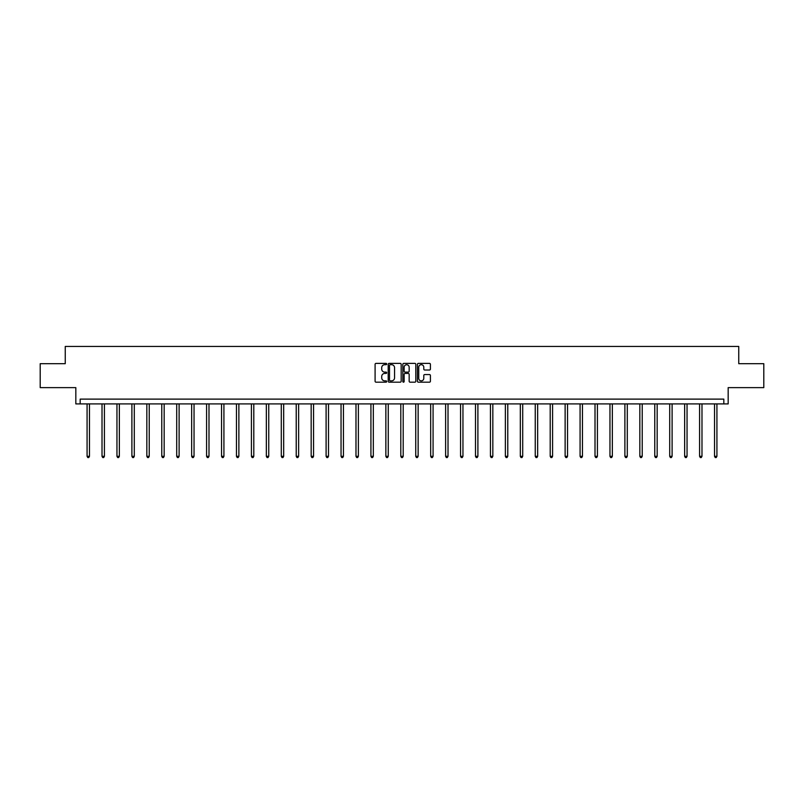<?xml version="1.0" encoding="UTF-8"?>
<svg xmlns="http://www.w3.org/2000/svg" width="804" height="804" viewBox="0 0 804 804"><rect width="100%" height="100%" fill="white"/><g stroke="black" fill="none" stroke-linecap="round" stroke-linejoin="round"><path stroke-width="1.21" d="M386.674 364.041A0.653 0.653 0 0 0 386.02 363.378L376.031 363.378A0.945 0.945 0 0 0 375.096 364.323L375.096 381.247A0.945 0.945 0 0 0 376.031 382.181L386.02 382.181A0.653 0.653 0 0 0 386.674 381.528A0.653 0.653 0 0 0 386.02 380.865L384.724 380.865A3.005 3.005 0 0 1 381.719 377.86L381.719 376.453A3.005 3.005 0 0 1 384.724 373.438L386.02 373.438A0.653 0.653 0 0 0 386.674 372.785A0.653 0.653 0 0 0 386.02 372.121L384.724 372.121A3.005 3.005 0 0 1 381.719 369.116L381.719 367.709A3.005 3.005 0 0 1 384.724 364.694L386.02 364.694A0.653 0.653 0 0 0 386.674 364.041M40.2 363.689L40.2 387.628L75.827 387.628L75.827 403.909L728.173 403.909L728.173 387.628L763.8 387.628L763.8 363.689L738.755 363.689L738.755 346.444L65.245 346.444L65.245 363.689L40.2 363.689M429.467 370.011A0.945 0.945 0 0 0 430.411 369.066L430.411 364.323A0.945 0.945 0 0 0 429.467 363.378L418.381 363.378A0.945 0.945 0 0 0 417.437 364.323L417.437 381.247A0.945 0.945 0 0 0 418.381 382.181L429.467 382.181A0.945 0.945 0 0 0 430.411 381.247L430.411 375.508A0.945 0.945 0 0 0 429.467 374.563L424.723 374.563A0.945 0.945 0 0 0 423.788 375.508L423.788 378.352A2.512 2.512 0 0 1 421.266 380.865A2.512 2.512 0 0 1 418.753 378.352L418.753 367.217A2.512 2.512 0 0 1 421.266 364.694A2.512 2.512 0 0 1 423.788 367.217L423.788 369.066A0.945 0.945 0 0 0 424.723 370.011L429.467 370.011M723.821 403.909L723.821 399.116L80.179 399.116L80.179 403.909M401.176 364.323A0.945 0.945 0 0 0 400.241 363.378L389.146 363.378A0.945 0.945 0 0 0 388.201 364.323L388.201 381.247A0.945 0.945 0 0 0 389.146 382.181L400.241 382.181A0.945 0.945 0 0 0 401.176 381.247L401.176 364.323M403.759 363.378L414.854 363.378A0.945 0.945 0 0 1 415.799 364.323L415.799 381.247A0.945 0.945 0 0 1 414.854 382.181L410.11 382.181A0.945 0.945 0 0 1 409.166 381.247L409.166 374.383A0.945 0.945 0 0 0 408.231 373.438L405.075 373.438A0.945 0.945 0 0 0 404.141 374.383L404.141 381.528A0.653 0.653 0 0 1 403.477 382.181A0.653 0.653 0 0 1 402.824 381.528L402.824 364.323A0.945 0.945 0 0 1 403.759 363.378M390.181 364.694A0.653 0.653 0 0 0 389.518 365.358L389.518 380.212A0.653 0.653 0 0 0 390.181 380.865L391.538 380.865A3.005 3.005 0 0 0 394.553 377.86L394.553 367.709A3.005 3.005 0 0 0 391.538 364.694L390.181 364.694M409.166 367.257A2.512 2.512 0 0 0 406.653 364.745A2.512 2.512 0 0 0 404.141 367.257L404.141 371.187A0.945 0.945 0 0 0 405.075 372.121L408.231 372.121A0.945 0.945 0 0 0 409.166 371.187L409.166 367.257M87.073 403.909L87.073 456.31L89.475 456.31L89.475 403.909M89.475 456.31L88.752 457.556L87.797 457.556L87.073 456.31M102.018 403.909L102.018 456.31L104.409 456.31L104.409 403.909M104.409 456.31L103.696 457.556L102.731 457.556L102.018 456.31M116.952 403.909L116.952 456.31L119.354 456.31L119.354 403.909M119.354 456.31L118.63 457.556L117.675 457.556L116.952 456.31M131.896 403.909L131.896 456.31L134.288 456.31L134.288 403.909M134.288 456.31L133.575 457.556L132.61 457.556L131.896 456.31M146.83 403.909L146.83 456.31L149.232 456.31L149.232 403.909M149.232 456.31L148.509 457.556L147.554 457.556L146.83 456.31M161.775 403.909L161.775 456.31L164.167 456.31L164.167 403.909M164.167 456.31L163.453 457.556L162.488 457.556L161.775 456.31M176.709 403.909L176.709 456.31L179.111 456.31L179.111 403.909M179.111 456.31L178.387 457.556L177.433 457.556L176.709 456.31M191.653 403.909L191.653 456.31L194.045 456.31L194.045 403.909M194.045 456.31L193.332 457.556L192.367 457.556L191.653 456.31M206.588 403.909L206.588 456.31L208.99 456.31L208.99 403.909M208.99 456.31L208.266 457.556L207.311 457.556L206.588 456.31M221.532 403.909L221.532 456.31L223.924 456.31L223.924 403.909M223.924 456.31L223.21 457.556L222.246 457.556L221.532 456.31M236.466 403.909L236.466 456.31L238.868 456.31L238.868 403.909M238.868 456.31L238.145 457.556L237.19 457.556L236.466 456.31M251.411 403.909L251.411 456.31L253.803 456.31L253.803 403.909M253.803 456.31L253.089 457.556L252.124 457.556L251.411 456.31M266.345 403.909L266.345 456.31L268.747 456.31L268.747 403.909M268.747 456.31L268.023 457.556L267.069 457.556L266.345 456.31M281.289 403.909L281.289 456.31L283.681 456.31L283.681 403.909M283.681 456.31L282.968 457.556L282.003 457.556L281.289 456.31M296.224 403.909L296.224 456.31L298.626 456.31L298.626 403.909M298.626 456.31L297.902 457.556L296.947 457.556L296.224 456.31M311.168 403.909L311.168 456.31L313.56 456.31L313.56 403.909M313.56 456.31L312.846 457.556L311.882 457.556L311.168 456.31M326.102 403.909L326.102 456.31L328.504 456.31L328.504 403.909M328.504 456.31L327.781 457.556L326.826 457.556L326.102 456.31M341.047 403.909L341.047 456.31L343.439 456.31L343.439 403.909M343.439 456.31L342.725 457.556L341.76 457.556L341.047 456.31M355.981 403.909L355.981 456.31L358.383 456.31L358.383 403.909M358.383 456.31L357.659 457.556L356.705 457.556L355.981 456.31M370.925 403.909L370.925 456.31L373.317 456.31L373.317 403.909M373.317 456.31L372.604 457.556L371.639 457.556L370.925 456.31M385.86 403.909L385.86 456.31L388.262 456.31L388.262 403.909M388.262 456.31L387.538 457.556L386.583 457.556L385.86 456.31M400.804 403.909L400.804 456.31L403.196 456.31L403.196 403.909M403.196 456.31L402.482 457.556L401.518 457.556L400.804 456.31M415.738 403.909L415.738 456.31L418.14 456.31L418.14 403.909M418.14 456.31L417.417 457.556L416.462 457.556L415.738 456.31M430.683 403.909L430.683 456.31L433.075 456.31L433.075 403.909M433.075 456.31L432.361 457.556L431.396 457.556L430.683 456.31M445.617 403.909L445.617 456.31L448.019 456.31L448.019 403.909M448.019 456.31L447.295 457.556L446.341 457.556L445.617 456.31M460.561 403.909L460.561 456.31L462.953 456.31L462.953 403.909M462.953 456.31L462.24 457.556L461.275 457.556L460.561 456.31M475.496 403.909L475.496 456.31L477.898 456.31L477.898 403.909M477.898 456.31L477.174 457.556L476.219 457.556L475.496 456.31M490.44 403.909L490.44 456.31L492.832 456.31L492.832 403.909M492.832 456.31L492.118 457.556L491.154 457.556L490.44 456.31M505.374 403.909L505.374 456.31L507.776 456.31L507.776 403.909M507.776 456.31L507.053 457.556L506.098 457.556L505.374 456.31M520.319 403.909L520.319 456.31L522.711 456.31L522.711 403.909M522.711 456.31L521.997 457.556L521.032 457.556L520.319 456.31M535.253 403.909L535.253 456.31L537.655 456.31L537.655 403.909M537.655 456.31L536.931 457.556L535.977 457.556L535.253 456.31M550.197 403.909L550.197 456.31L552.589 456.31L552.589 403.909M552.589 456.31L551.876 457.556L550.911 457.556L550.197 456.31M565.132 403.909L565.132 456.31L567.534 456.31L567.534 403.909M567.534 456.31L566.81 457.556L565.855 457.556L565.132 456.31M580.076 403.909L580.076 456.31L582.468 456.31L582.468 403.909M582.468 456.31L581.754 457.556L580.789 457.556L580.076 456.31M595.01 403.909L595.01 456.31L597.412 456.31L597.412 403.909M597.412 456.31L596.689 457.556L595.734 457.556L595.01 456.31M609.955 403.909L609.955 456.31L612.346 456.31L612.346 403.909M612.346 456.31L611.633 457.556L610.668 457.556L609.955 456.31M624.889 403.909L624.889 456.31L627.291 456.31L627.291 403.909M627.291 456.31L626.567 457.556L625.612 457.556L624.889 456.31M639.833 403.909L639.833 456.31L642.225 456.31L642.225 403.909M642.225 456.31L641.512 457.556L640.547 457.556L639.833 456.31M654.768 403.909L654.768 456.31L657.169 456.31L657.169 403.909M657.169 456.31L656.446 457.556L655.491 457.556L654.768 456.31M669.712 403.909L669.712 456.31L672.104 456.31L672.104 403.909M672.104 456.31L671.39 457.556L670.425 457.556L669.712 456.31M684.646 403.909L684.646 456.31L687.048 456.31L687.048 403.909M687.048 456.31L686.325 457.556L685.37 457.556L684.646 456.31M699.591 403.909L699.591 456.31L701.982 456.31L701.982 403.909M701.982 456.31L701.269 457.556L700.304 457.556L699.591 456.31M714.525 403.909L714.525 456.31L716.927 456.31L716.927 403.909M716.927 456.31L716.203 457.556L715.248 457.556L714.525 456.31"/></g></svg>
